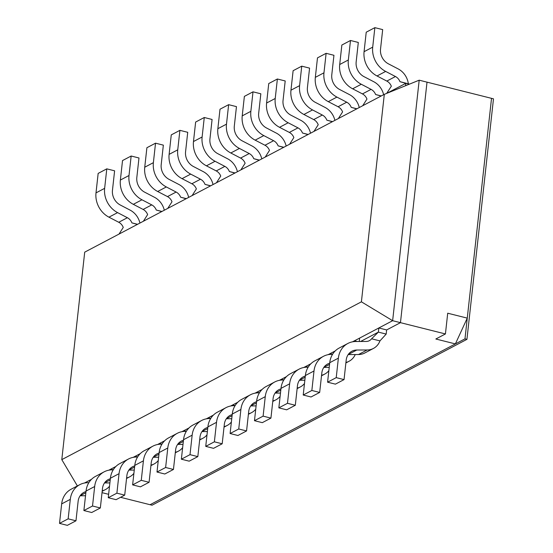 <?xml version="1.0" encoding="UTF-8"?>
<svg xmlns="http://www.w3.org/2000/svg" width="553" height="553" viewBox="0 0 553 553"><rect width="100%" height="100%" fill="white"/><g stroke="black" fill="none" stroke-linecap="round" stroke-linejoin="round"><path stroke-width="0.83" d="M139.93 223.066A17.516 15.221 62.2 0 0 130.1 210.119L120.305 205.018A13.472 11.703 62.2 0 1 112.459 190.301L114.609 170.815L106.791 168.852L98.157 173.4L96.001 192.886A22.231 19.314 62.2 0 0 108.948 217.17L118.75 222.271A8.758 7.611 62.2 0 1 123.257 227.428L119.006 234.085M106.791 168.852L104.641 188.338A22.231 19.314 62.2 0 0 117.589 212.622L127.384 217.723L118.75 222.271M137.386 224.407L131.897 222.88A8.758 7.611 62.2 0 0 127.384 217.723M131.897 222.88L137.579 224.304M80.13 495.771L85.521 495.751M61.666 503.894A22.231 19.314 -117.8 0 1 71.157 489.211L79.791 484.663A22.231 19.314 -117.8 0 0 70.3 499.352L61.666 503.894L59.517 523.387L67.335 525.35L75.968 520.802L78.125 501.315A13.472 11.703 -117.8 0 1 83.869 492.412A13.472 11.703 -117.8 0 1 85.978 491.582M109.529 486.211A17.516 15.221 -117.8 0 1 105.36 489.64A17.516 15.221 -117.8 0 1 102.236 490.808M88.839 482.693L87.768 482.7A22.231 19.314 -117.8 0 0 79.791 484.663M70.3 499.352L68.15 518.838L75.968 520.802M110.669 469.932L110.752 469.172L108.83 470.188M68.15 518.838L59.517 523.387M164.296 210.23A17.516 15.221 62.2 0 0 154.474 197.283L144.672 192.181A13.472 11.703 62.2 0 1 136.826 177.465L138.983 157.978L131.158 156.015L122.524 160.564L120.374 180.05A22.231 19.314 62.2 0 0 133.321 204.334L143.116 209.435A8.758 7.611 62.2 0 1 147.63 214.592L143.379 221.248M131.158 156.015L129.008 175.501A22.231 19.314 62.2 0 0 141.955 199.785L151.757 204.886L143.116 209.435M161.759 211.571L156.264 210.043A8.758 7.611 62.2 0 0 151.757 204.886M156.264 210.043L161.946 211.467M104.496 482.935L109.888 482.914M86.04 491.064A22.231 19.314 -117.8 0 1 95.524 476.375L104.158 471.827A22.231 19.314 -117.8 0 0 94.674 486.516L86.04 491.064L83.883 510.55L91.708 512.513L100.342 507.965L102.492 488.479A13.472 11.703 -117.8 0 1 108.243 479.575A13.472 11.703 -117.8 0 1 110.351 478.746M133.895 473.375A17.516 15.221 -117.8 0 1 129.734 476.804A17.516 15.221 -117.8 0 1 126.602 477.972M113.213 469.856L112.141 469.863A22.231 19.314 -117.8 0 0 104.158 471.827M94.674 486.516L92.524 506.002L100.342 507.965M135.036 457.096L135.119 456.336L133.197 457.352M92.524 506.002L83.883 510.55M188.67 197.393A17.516 15.221 62.2 0 0 178.84 184.446L169.045 179.345A13.472 11.703 62.2 0 1 161.2 164.628L163.349 145.142L155.531 143.179L146.898 147.727L144.741 167.213A22.231 19.314 62.2 0 0 157.688 191.497L167.49 196.598A8.758 7.611 62.2 0 1 171.997 201.755L167.746 208.412M155.531 143.179L153.381 162.665A22.231 19.314 62.2 0 0 166.329 186.949L176.124 192.05L167.49 196.598M186.126 198.734L180.637 197.207A8.758 7.611 62.2 0 0 176.124 192.05M180.637 197.207L186.32 198.631M128.87 470.098L134.261 470.078M110.406 478.227A22.231 19.314 -117.8 0 1 119.897 463.538L128.531 458.99A22.231 19.314 -117.8 0 0 119.04 473.679L110.406 478.227L108.257 497.714L116.075 499.677L124.708 495.129L126.865 475.642A13.472 11.703 -117.8 0 1 132.609 466.739A13.472 11.703 -117.8 0 1 134.718 465.909M158.269 460.538A17.516 15.221 -117.8 0 1 154.1 463.967A17.516 15.221 -117.8 0 1 150.976 465.135M137.579 457.027L136.508 457.027A22.231 19.314 -117.8 0 0 128.531 458.99M119.04 473.679L116.89 493.165L124.708 495.129M159.409 444.259L159.492 443.499L157.57 444.515M116.89 493.165L108.257 497.714M213.036 184.557A17.516 15.221 62.2 0 0 203.214 171.61L193.412 166.508A13.472 11.703 62.2 0 1 185.566 151.792L187.723 132.305L179.898 130.342L171.264 134.891L169.114 154.377A22.231 19.314 62.2 0 0 182.061 178.66L191.856 183.762A8.758 7.611 62.2 0 1 196.37 188.919L192.119 195.575M179.898 130.342L177.748 149.828A22.231 19.314 62.2 0 0 190.695 174.112L200.497 179.213L191.856 183.762M210.499 185.898L205.004 184.37A8.758 7.611 62.2 0 0 200.497 179.213M205.004 184.37L210.686 185.794M153.236 457.262L158.628 457.241M134.78 465.391A22.231 19.314 -117.8 0 1 144.264 450.702L152.898 446.153A22.231 19.314 -117.8 0 0 143.414 460.843L134.78 465.391L132.623 484.877L140.448 486.84L149.082 482.292L151.232 462.806A13.472 11.703 -117.8 0 1 156.983 453.902A13.472 11.703 -117.8 0 1 159.091 453.08M182.635 447.702A17.516 15.221 -117.8 0 1 178.474 451.13A17.516 15.221 -117.8 0 1 175.342 452.299M161.953 444.19L160.882 444.19A22.231 19.314 -117.8 0 0 152.898 446.153M143.414 460.843L141.264 480.329L149.082 482.292M183.776 431.423L183.866 430.663L181.937 431.679M141.264 480.329L132.623 484.877M237.41 171.72A17.516 15.221 62.2 0 0 227.58 158.773L217.785 153.672A13.472 11.703 62.2 0 1 209.94 138.955L212.089 119.469L204.271 117.506L195.638 122.054L193.481 141.54A22.231 19.314 62.2 0 0 206.428 165.824L216.23 170.925A8.758 7.611 62.2 0 1 220.737 176.082L216.486 182.739M204.271 117.506L202.121 136.992A22.231 19.314 62.2 0 0 215.069 161.276L224.864 166.377L216.23 170.925M234.866 173.061L229.377 171.534A8.758 7.611 62.2 0 0 224.864 166.377M229.377 171.534L235.06 172.958M177.61 444.425L183.002 444.405M159.146 452.554A22.231 19.314 -117.8 0 1 168.637 437.865L177.271 433.317A22.231 19.314 -117.8 0 0 167.78 448.006L159.146 452.554L156.997 472.041L164.815 474.004L173.448 469.456L175.605 449.969A13.472 11.703 -117.8 0 1 181.349 441.066A13.472 11.703 -117.8 0 1 183.458 440.243M207.009 434.865A17.516 15.221 -117.8 0 1 202.84 438.294A17.516 15.221 -117.8 0 1 199.716 439.462M186.32 431.354L185.248 431.354A22.231 19.314 -117.8 0 0 177.271 433.317M167.78 448.006L165.63 467.492L173.448 469.456M208.149 418.586L208.232 417.826L206.31 418.842M165.63 467.492L156.997 472.041M261.776 158.884A17.516 15.221 62.2 0 0 251.954 145.937L242.152 140.835A13.472 11.703 62.2 0 1 234.306 126.119L236.463 106.632L228.638 104.669L220.004 109.218L217.854 128.704A22.231 19.314 62.2 0 0 230.801 152.987L240.596 158.089A8.758 7.611 62.2 0 1 245.11 163.246L240.859 169.902M228.638 104.669L226.488 124.155A22.231 19.314 62.2 0 0 239.435 148.439L249.237 153.54L240.596 158.089M259.239 160.225L253.744 158.697A8.758 7.611 62.2 0 0 249.237 153.54M253.744 158.697L259.426 160.121M201.976 431.589L207.368 431.568M183.52 439.718A22.231 19.314 -117.8 0 1 193.004 425.029L201.638 420.48A22.231 19.314 -117.8 0 0 192.154 435.17L183.52 439.718L181.363 459.204L189.188 461.167L197.822 456.619L199.972 437.133A13.472 11.703 -117.8 0 1 205.723 428.229A13.472 11.703 -117.8 0 1 207.831 427.407M231.375 422.029A17.516 15.221 -117.8 0 1 227.214 425.457A17.516 15.221 -117.8 0 1 224.083 426.626M210.693 418.517L209.622 418.517A22.231 19.314 -117.8 0 0 201.638 420.48M192.154 435.17L190.004 454.656L197.822 456.619M232.516 405.75L232.606 404.99L230.677 406.006M190.004 454.656L181.363 459.204M286.15 146.047A17.516 15.221 62.2 0 0 276.32 133.1L266.525 127.999A13.472 11.703 62.2 0 1 258.68 113.282L260.829 93.796L253.011 91.833L244.378 96.381L242.221 115.867A22.231 19.314 62.2 0 0 255.168 140.151L264.97 145.252A8.758 7.611 62.2 0 1 269.477 150.409L265.226 157.073M253.011 91.833L250.862 111.319A22.231 19.314 62.2 0 0 263.809 135.603L273.604 140.704L264.97 145.252M283.606 147.388L278.118 145.861A8.758 7.611 62.2 0 0 273.604 140.704M278.118 145.861L283.8 147.285M226.35 418.752L231.742 418.732M207.887 426.881A22.231 19.314 -117.8 0 1 217.377 412.192L226.011 407.644A22.231 19.314 -117.8 0 0 216.52 422.333L207.887 426.881L205.737 446.368L213.555 448.331L222.188 443.783L224.345 424.296A13.472 11.703 -117.8 0 1 230.089 415.393A13.472 11.703 -117.8 0 1 232.198 414.57M255.749 409.192A17.516 15.221 -117.8 0 1 251.58 412.621A17.516 15.221 -117.8 0 1 248.456 413.789M235.06 405.681L233.988 405.681A22.231 19.314 -117.8 0 0 226.011 407.644M216.52 422.333L214.37 441.819L222.188 443.783M256.889 392.913L256.972 392.153L255.051 393.169M214.37 441.819L205.737 446.368M310.516 133.211A17.516 15.221 62.2 0 0 300.694 120.264L290.892 115.162A13.472 11.703 62.2 0 1 283.046 100.446L285.203 80.959L277.378 78.996L268.744 83.544L266.594 103.031A22.231 19.314 62.2 0 0 279.541 127.314L289.337 132.416A8.758 7.611 62.2 0 1 293.85 137.573L289.599 144.236M277.378 78.996L275.228 98.482A22.231 19.314 62.2 0 0 288.175 122.766L297.977 127.867L289.337 132.416M307.98 134.552L302.484 133.024A8.758 7.611 62.2 0 0 297.977 127.867M302.484 133.024L308.166 134.448M250.716 405.916L256.108 405.895M232.26 414.045A22.231 19.314 -117.8 0 1 241.744 399.356L250.378 394.807A22.231 19.314 -117.8 0 0 240.894 409.497L232.26 414.045L230.103 433.531L237.928 435.494L246.562 430.946L248.712 411.46A13.472 11.703 -117.8 0 1 254.463 402.556A13.472 11.703 -117.8 0 1 256.571 401.734M280.115 396.356A17.516 15.221 -117.8 0 1 275.954 399.784A17.516 15.221 -117.8 0 1 272.823 400.953M259.433 392.844L258.362 392.844A22.231 19.314 -117.8 0 0 250.378 394.807M240.894 409.497L238.744 428.983L246.562 430.946M281.256 380.077L281.346 379.317L279.417 380.333M238.744 428.983L230.103 433.531M334.89 120.381A17.516 15.221 62.2 0 0 325.06 107.427L315.265 102.326A13.472 11.703 62.2 0 1 307.42 87.609L309.569 68.123L301.751 66.16L293.118 70.708L290.961 90.194A22.231 19.314 62.2 0 0 303.908 114.478L313.71 119.579A8.758 7.611 62.2 0 1 318.217 124.736L313.966 131.4M301.751 66.16L299.602 85.646A22.231 19.314 62.2 0 0 312.549 109.929L322.344 115.038L313.71 119.579M332.346 121.715L326.858 120.188A8.758 7.611 62.2 0 0 322.344 115.038M326.858 120.188L332.54 121.612M275.09 393.079L280.482 393.059M256.627 401.208A22.231 19.314 -117.8 0 1 266.117 386.519L274.751 381.971A22.231 19.314 -117.8 0 0 265.26 396.66L256.627 401.208L254.477 420.695L262.295 422.658L270.929 418.109L273.085 398.623A13.472 11.703 -117.8 0 1 278.83 389.72A13.472 11.703 -117.8 0 1 280.938 388.897M304.489 383.519A17.516 15.221 -117.8 0 1 300.32 386.948A17.516 15.221 -117.8 0 1 297.196 388.116M283.8 380.008L282.728 380.008A22.231 19.314 -117.8 0 0 274.751 381.971M265.26 396.66L263.11 416.146L270.929 418.109M305.629 367.24L305.712 366.48L303.791 367.496M263.11 416.146L254.477 420.695M359.256 107.545A17.516 15.221 62.2 0 0 349.434 94.591L339.632 89.489A13.472 11.703 62.2 0 1 331.786 74.773L333.943 55.286L326.118 53.323L317.484 57.871L315.334 77.358A22.231 19.314 62.2 0 0 328.282 101.641L338.077 106.75A8.758 7.611 62.2 0 1 342.59 111.9L338.339 118.563M326.118 53.323L323.968 72.809A22.231 19.314 62.2 0 0 336.915 97.093L346.717 102.201L338.077 106.75M356.72 108.879L351.224 107.351A8.758 7.611 62.2 0 0 346.717 102.201M351.224 107.351L356.906 108.782M299.456 380.243L304.848 380.222M281 388.372A22.231 19.314 -117.8 0 1 290.484 373.683L299.118 369.134A22.231 19.314 -117.8 0 0 289.634 383.823L281 388.372L278.843 407.858L286.668 409.821L295.302 405.273L297.452 385.787A13.472 11.703 -117.8 0 1 303.203 376.883A13.472 11.703 -117.8 0 1 305.311 376.061M328.855 370.683A17.516 15.221 -117.8 0 1 324.694 374.111A17.516 15.221 -117.8 0 1 321.563 375.28M308.173 367.171L307.102 367.171A22.231 19.314 -117.8 0 0 299.118 369.134M289.634 383.823L287.484 403.31L295.302 405.273M329.996 354.404L330.086 353.644L328.157 354.66M287.484 403.31L278.843 407.858M383.63 94.708A17.516 15.221 62.2 0 0 373.807 81.754L364.005 76.653A13.472 11.703 62.2 0 1 356.16 61.936L358.309 42.45L350.491 40.487L341.858 45.035L339.701 64.521A22.231 19.314 62.2 0 0 352.648 88.805L362.45 93.913A8.758 7.611 62.2 0 1 366.957 99.063L362.706 105.727M350.491 40.487L348.342 59.973A22.231 19.314 62.2 0 0 361.289 84.256L371.084 89.365L362.45 93.913M381.086 96.042L375.598 94.515A8.758 7.611 62.2 0 0 371.084 89.365M375.598 94.515L381.28 95.946M323.83 367.406L329.222 367.386M305.367 375.535A22.231 19.314 -117.8 0 1 314.857 360.846L323.491 356.298A22.231 19.314 -117.8 0 0 314 370.987L305.367 375.535L303.217 395.022L311.035 396.985L319.669 392.436L321.825 372.95A13.472 11.703 -117.8 0 1 327.57 364.047A13.472 11.703 -117.8 0 1 329.678 363.224M355.247 354.542A17.516 15.221 -117.8 0 1 349.061 361.275A17.516 15.221 -117.8 0 1 345.936 362.443M332.54 354.335L331.468 354.335A22.231 19.314 -117.8 0 0 323.491 356.298M314 370.987L311.851 390.473L319.669 392.436M354.369 341.567L354.452 340.807L352.531 341.823M311.851 390.473L303.217 395.022M409.324 84.187L405.833 83.316L405.57 85.715M409.517 84.111L408.335 83.779A17.516 15.221 62.2 0 0 398.174 68.918L388.372 63.816A13.472 11.703 62.2 0 1 380.526 49.106L382.683 29.613L374.858 27.65L366.224 32.198L364.074 51.685A22.231 19.314 62.2 0 0 377.022 75.968L386.817 81.077A8.758 7.611 62.2 0 1 391.33 86.227L386.671 93.388M374.858 27.65L372.708 47.143A22.231 19.314 62.2 0 0 385.655 71.42L395.457 76.528L386.817 81.077M386.83 93.319L405.833 83.316L399.964 81.678A8.758 7.611 62.2 0 0 395.457 76.528M399.964 81.678L408.335 83.779M373.434 348.438A17.516 15.221 -117.8 0 1 367.144 349.98L356.775 350.021A13.472 11.703 -117.8 0 0 351.943 351.21A13.472 11.703 -117.8 0 0 346.192 360.114L344.042 379.6L336.224 377.637L338.374 358.15A22.231 19.314 -117.8 0 1 347.858 343.461A22.231 19.314 -117.8 0 1 355.842 341.498L366.204 341.457A8.758 7.611 -117.8 0 0 369.349 340.689A8.758 7.611 -117.8 0 0 371.581 338.789L379.952 340.89A17.516 15.221 -117.8 0 1 373.434 348.438L364.793 352.987A17.516 15.221 -117.8 0 1 358.51 354.528L348.196 354.57M338.374 358.15L329.74 362.699L327.583 382.185L335.408 384.148L344.042 379.6M329.74 362.699A22.231 19.314 -117.8 0 1 339.224 348.01L347.858 343.461M371.581 338.789L378.363 332.118L386.188 334.081L379.952 340.89M360.591 341.484L378.363 332.118L378.826 327.977L386.644 329.934L386.188 334.081M359.256 341.484L359.637 338.083L392.637 320.699L419.195 80.185L427.013 82.148L400.462 322.662L386.644 329.934L400.462 322.662L392.637 320.699L361.406 301.827L61.798 459.633L77.379 485.935M336.224 377.637L327.583 382.185M61.798 459.633L84.706 252.154L384.307 94.349L419.195 80.185M384.307 94.349L361.406 301.827M84.457 483.025L91.535 479.299M113.247 469.801L110.752 469.172L115.902 466.462M137.614 456.965L135.119 456.336L140.275 453.626M161.988 444.128L159.492 443.499L164.642 440.789M186.354 431.292L183.866 430.663L189.015 427.953M210.728 418.455L208.232 417.826L213.382 415.116M235.094 405.619L232.606 404.99L237.755 402.28M259.468 392.782L256.972 392.153L262.122 389.443M283.834 379.946L281.346 379.317L286.495 376.607M308.208 367.109L305.712 366.48L310.862 363.77M332.574 354.273L330.086 353.644L335.236 350.934M357.183 341.498L354.452 340.807L359.637 338.083M445.428 333.95L435.833 339.003L455.382 343.911L467.264 318.12L447.716 313.212L445.428 333.95L400.462 322.662L427.013 82.148L491.527 98.344L467.264 318.12M455.382 343.911L150.084 504.716L120.575 497.306M108.63 494.313L102.028 492.654M466.932 339.348L152.04 505.207L150.084 504.716L464.976 338.858L491.527 98.344L493.483 98.835L466.932 339.348L464.976 338.858M104.641 188.338L96.001 192.886M117.589 212.622L108.948 217.17M85.853 492.723L80.157 495.73M129.008 175.501L120.374 180.05M141.955 199.785L133.321 204.334M110.227 479.886L104.524 482.893M153.381 162.665L144.741 167.213M166.329 186.949L157.688 191.497M134.593 467.05L128.897 470.057M177.748 149.828L169.114 154.377M190.695 174.112L182.061 178.66M158.967 454.22L153.271 457.22M202.121 136.992L193.481 141.54M215.069 161.276L206.428 165.824M183.333 441.384L177.637 444.384M226.488 124.155L217.854 128.704M239.435 148.439L230.801 152.987M207.707 428.547L202.011 431.547M250.862 111.319L242.221 115.867M263.809 135.603L255.168 140.151M232.073 415.711L226.377 418.711M275.228 98.482L266.594 103.031M288.175 122.766L279.541 127.314M256.447 402.874L250.751 405.874M299.602 85.646L290.961 90.194M312.549 109.929L303.908 114.478M280.813 390.038L275.118 393.038M323.968 72.809L315.334 77.358M336.915 97.093L328.282 101.641M305.187 377.201L299.491 380.201M348.342 59.973L339.701 64.521M361.289 84.256L352.648 88.805M329.553 364.365L323.858 367.365M372.708 47.143L364.074 51.685M385.655 71.42L377.022 75.968M367.144 349.98L358.51 354.528M356.775 350.021L348.231 354.528M102.181 491.313L105.36 489.64M126.547 478.476L129.734 476.804M150.921 465.64L154.1 463.967M175.287 452.803L178.474 451.13M199.661 439.967L202.84 438.294M224.027 427.13L227.214 425.457M248.401 414.294L251.58 412.621M272.767 401.457L275.954 399.784M297.141 388.621L300.32 386.948M321.507 375.784L324.694 374.111M345.881 362.948L349.061 361.275"/></g></svg>
